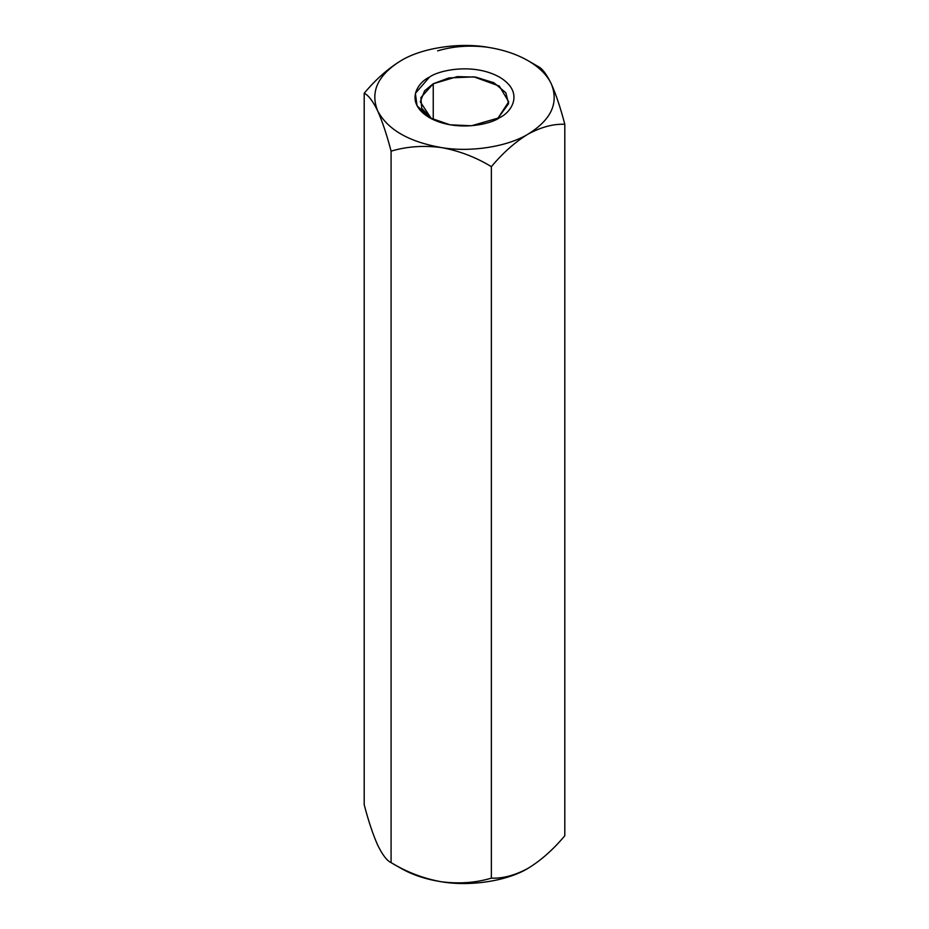 <?xml version="1.0" encoding="UTF-8"?>
<svg xmlns="http://www.w3.org/2000/svg" width="929" height="929" viewBox="0 0 929 929"><rect width="100%" height="100%" fill="white"/><g stroke="black" fill="none" stroke-linecap="round" stroke-linejoin="round"><path stroke-width="1.39" d="M400.922 868.301L391.086 862.623C386.894 860.707 382.423 854.843 377.65 845.03C382.423 854.843 386.894 860.707 391.086 862.623L391.086 151.148C386.894 135.042 382.423 121.606 377.65 110.841C372.924 101.11 368.441 95.246 364.203 93.248C375.711 79.499 387.939 68.653 400.922 60.699L400.933 60.687C421.696 47.983 458.763 42.246 487.771 47.263C503.251 49.701 516.687 54.184 528.078 60.699L537.914 66.377C542.106 68.293 546.577 74.157 551.35 83.97C556.076 94.572 560.559 108.008 564.797 124.277C553.301 123.801 541.061 127.076 528.078 134.113C515.107 142.067 502.868 152.913 491.371 166.663L491.371 878.137C502.868 878.613 515.107 875.339 528.078 868.301C541.061 860.359 553.301 849.501 564.797 835.752L564.797 124.277L564.797 835.752C553.301 849.501 541.061 860.359 528.078 868.301L529.042 867.732L528.078 868.301C515.107 875.339 502.868 878.613 491.371 878.137L491.371 166.663C475.764 157.152 459.042 150.777 441.229 147.548C423.612 145.261 406.902 146.457 391.086 151.148L391.086 862.623C406.902 872.203 423.612 878.579 441.229 881.737C459.042 884.025 475.764 882.817 491.371 878.137C475.764 882.817 459.042 884.025 441.229 881.737C423.612 878.579 406.902 872.203 391.086 862.623L400.922 868.301C412.313 874.816 425.749 879.298 441.229 881.737C470.237 886.754 507.304 881.017 528.078 868.301C507.304 881.017 470.237 886.754 441.229 881.737C425.749 879.298 412.313 874.816 400.922 868.301L391.086 862.623M437.629 50.863C453.236 46.183 469.958 44.975 487.771 47.263L487.795 47.263C458.763 42.246 421.696 47.983 400.922 60.699C387.939 68.653 375.711 79.499 364.203 93.248L364.203 804.723L364.203 93.248C368.441 95.246 372.924 101.11 377.65 110.841C382.423 121.606 386.894 135.042 391.086 151.148C406.902 146.457 423.612 145.261 441.229 147.548C408.795 141.812 387.59 129.572 377.65 110.841C370.044 91.75 377.801 75.04 400.922 60.699C377.801 75.04 370.044 91.75 377.65 110.841C387.59 129.572 408.795 141.812 441.229 147.548C459.042 150.777 475.764 157.152 491.371 166.663C502.868 152.913 515.107 142.067 528.078 134.113C507.304 146.828 470.237 152.565 441.229 147.548C470.237 152.565 507.304 146.828 528.078 134.113C541.061 127.076 553.301 123.801 564.797 124.277C560.559 108.008 556.076 94.572 551.35 83.97C558.956 103.061 551.199 119.771 528.078 134.113C551.199 119.771 558.956 103.061 551.35 83.97C546.577 74.157 542.106 68.293 537.914 66.377L528.078 60.699C539.366 67.283 547.123 75.04 551.35 83.97C547.123 75.04 539.366 67.283 528.078 60.699C516.687 54.184 503.251 49.701 487.771 47.263M364.203 804.723C368.441 820.992 372.924 834.428 377.65 845.03C372.924 834.428 368.441 820.992 364.203 804.723M499.581 117.658C490.733 124.393 455.86 132.371 429.419 117.658C403.941 102.387 417.748 82.263 429.419 77.153C438.267 70.418 473.14 62.44 499.581 77.153C525.059 92.424 511.252 112.548 499.581 117.658L499.581 117.658C511.252 112.548 525.059 92.424 499.581 77.153C473.14 62.44 438.267 70.418 429.419 77.153L415.391 93.353L417.04 105.743L429.419 117.658L450.054 124.811L471.514 125.763L499.581 117.658M433.239 83.761L424.599 90.81L420.291 101.807L431.439 118.761L421.708 108.217L420.895 97.603L433.239 83.761L433.239 119.644L433.239 83.761L457.242 76.631L475.648 77.107L493.914 82.751L505.817 92.726L508.604 103.642L497.561 118.761L508.709 101.807L499.314 86.072L473.953 76.875L448.823 77.943L433.239 83.761M528.078 60.699L537.914 66.377"/></g></svg>
